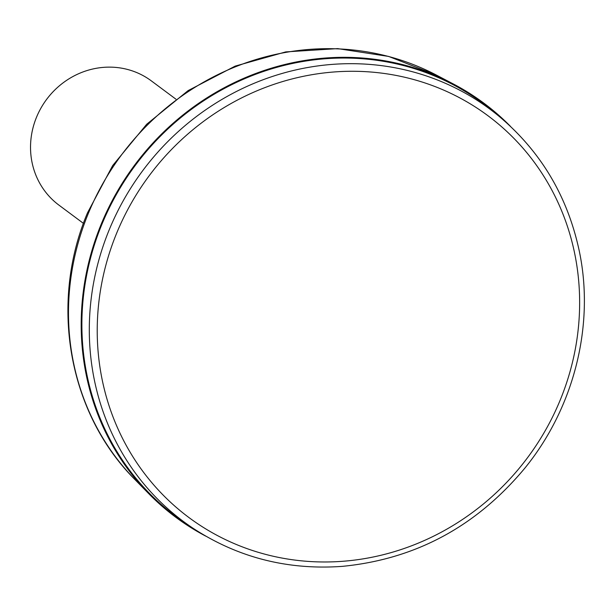 <?xml version="1.0" encoding="UTF-8"?>
<svg xmlns="http://www.w3.org/2000/svg" width="615" height="615" viewBox="0 0 615 615"><rect width="100%" height="100%" fill="white"/><g stroke="black" fill="none" stroke-linecap="round" stroke-linejoin="round"><path stroke-width="0.92" d="M510.504 126.406A258.069 243.117 126.7 0 0 453.432 84.017A258.069 243.117 126.7 0 0 134.708 165.012A258.069 243.117 126.7 0 0 148.646 493.568A258.069 243.117 126.7 0 0 205.633 536.072M492.73 111.054A257.339 242.433 126.7 0 0 135.262 165.42A257.339 242.433 126.7 0 0 185.822 523.45L193.056 528.262A256.886 242.003 126.7 0 1 109.155 229.956A256.886 242.003 126.7 0 1 499.418 116.596L492.73 111.054M83.44 223.368L58.871 205.079A77.421 72.931 -53.3 0 1 36.516 117.234A77.421 72.931 -53.3 0 1 151.313 80.865L175.882 99.146M88.199 213.751A255.025 240.25 -53.3 0 1 436.343 75.053L388.642 56.434L337.697 48.616L285.783 51.898L235.191 66.105L188.144 90.59L146.701 124.238L112.66 165.581L87.522 212.79C49.085 303.487 68.334 413.119 135.146 479.769A255.025 240.25 -53.3 0 1 88.199 213.751M116.581 233.369A250.436 235.929 -53.3 0 1 531.329 158.355A250.436 235.929 -53.3 0 1 367.37 558.128A250.436 235.929 -53.3 0 1 116.581 233.369M135.146 479.769L148.646 493.568M436.343 75.053L453.432 84.017M499.418 116.596C541.185 151.851 567.837 196.862 579.399 251.62C594.766 325.373 574.072 407.56 525.002 467.961C476.379 526.471 415.394 559.281 342.055 566.384C287.474 570.228 237.805 557.521 193.056 528.262"/></g></svg>
